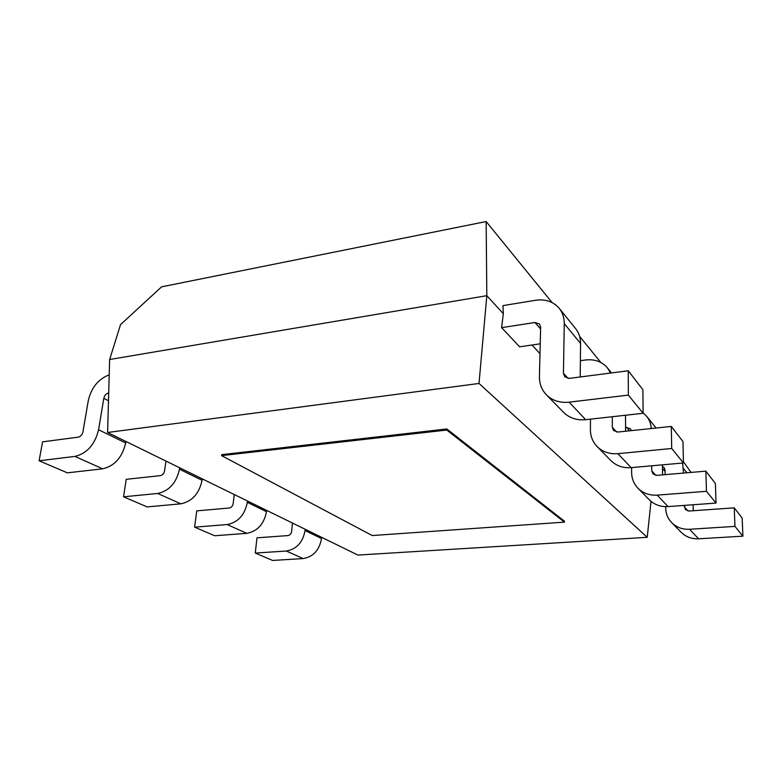 <?xml version="1.0" encoding="UTF-8"?>
<svg xmlns="http://www.w3.org/2000/svg" width="782" height="782" viewBox="0 0 782 782"><rect width="100%" height="100%" fill="white"/><g stroke="black" fill="none" stroke-linecap="round" stroke-linejoin="round"><path stroke-width="1.17" d="M532.014 345.009L539.981 353.708M479.014 383.454L647.232 537.312L357.882 555.073L107.593 432.495L479.014 383.454L486.824 295.674L503.334 313.699L501.594 327.658L519.639 346.807L540.225 343.816M647.232 537.312L651.005 501.36M107.593 432.495L109.646 359.515L486.824 295.674L486.15 221.55L552.102 302.585M579.658 336.436L600.869 362.506M503.334 313.699L502.904 305.625L535.514 300.278C545.337 298.9 553.197 301.529 559.091 308.176C562.571 312.477 564.301 317.629 564.262 323.621L563.441 373.278L564.751 376.816L569.443 378.371L628.239 370.766L628.366 395.106L569.101 402.173C560.01 403.072 552.512 400.677 546.598 395.008C541.731 389.983 539.336 383.796 539.433 376.435L540.626 327.218L539.492 323.973L534.937 322.497L501.594 327.658M486.15 221.55L161.61 286.828L120.526 324.628L109.646 359.515M446.835 428.966L221.687 454.645L221.57 455.623L372.212 535.543L564.457 522.132L564.477 521.252L446.835 428.966L446.776 430.041L221.57 455.623M125.912 441.468L125.677 442.974C122.227 457.421 114.553 466.033 102.657 468.819L67.35 472.836L39.1 460.774L74.925 456.405C87.027 453.472 94.915 444.587 98.581 429.758L103.811 398.302C104.524 395.409 106.088 393.639 108.512 392.994M109.216 374.813C98.307 379.065 91.328 387.667 88.288 400.628L82.941 431.85C82.208 434.782 80.644 436.552 78.249 437.148L42.58 441.84L39.1 460.774M580.205 376.973L580.567 343.445C580.576 337.628 578.876 332.614 575.464 328.401L559.091 308.176M546.598 395.008L563.802 412.564C569.579 418.106 576.881 420.481 585.689 419.68L643.127 413.287L642.902 389.719L628.239 370.766M643.127 413.287L628.366 395.106M202.255 478.858L202.079 480.256C199.205 493.598 192.128 501.458 180.847 503.823L147.202 506.922L123.536 496.814L157.69 493.462C169.166 490.969 176.419 482.895 179.459 469.22L179.655 467.783M165.98 461.087L164.582 470.842C163.976 473.55 162.539 475.153 160.261 475.661L126.244 479.307L123.536 496.814M610.547 373.053L607.37 367.804C601.866 361.577 594.613 358.967 585.62 359.974L580.381 360.688M625.58 431.234L625.512 415.252M590.469 419.152L590.39 429.621C590.43 436.317 592.707 442.006 597.243 446.678L611.035 460.745C616.402 465.906 623.117 468.213 631.162 467.656L683.458 462.954L682.969 441.537L671.298 426.434L617.858 432.035L613.557 430.52L612.316 427.275L612.316 416.718M597.243 446.678C602.736 451.957 609.618 454.283 617.897 453.658L671.709 448.487L671.298 426.434M683.458 462.954L671.709 448.487M266.623 510.382L266.476 511.682C264.052 524.077 257.483 531.301 246.789 533.344L214.727 535.748L194.61 527.166L227.161 524.556C238.041 522.425 244.756 515.015 247.317 502.327L247.464 500.998M234.258 494.527L233.173 503.598C232.655 506.11 231.325 507.586 229.165 508.026L196.751 510.871L194.61 527.166M662.559 474.87L662.403 464.85M631.602 467.616L631.631 472.651C631.748 478.799 633.919 484.048 638.141 488.408L649.441 499.942C654.456 504.761 660.663 506.971 668.063 506.589L716.029 503.08L715.393 483.452L705.872 471.145L656.939 475.348L652.96 473.882L651.777 470.881L651.719 465.808M625.561 427.343L630.351 428.673L631.309 430.628M638.141 488.408C643.263 493.334 649.617 495.573 657.212 495.143L706.469 491.301L705.872 471.145M651.24 428.536C650.966 423.834 649.402 419.709 646.528 416.18L643.127 412.896M716.029 503.08L706.469 491.301M321.617 537.322L321.51 538.534C319.427 550.108 313.308 556.794 303.152 558.573L272.586 560.45L255.274 553.06L286.31 551.036C296.632 549.169 302.878 542.337 305.058 530.509L305.185 529.267M292.458 523.031L291.608 531.506C291.168 533.852 289.927 535.211 287.874 535.592L256.975 537.83L255.274 553.06M691.014 472.416L683.429 461.742M693.263 510.734L693.106 504.752M665.658 506.648L665.687 508.192C665.853 513.862 667.916 518.74 671.865 522.816L681.298 532.434C685.99 536.951 691.757 539.072 698.6 538.808L742.9 536.169L742.167 518.075L734.249 507.841L689.128 511.027L685.443 509.62L684.289 505.397M662.422 466.395L664.065 467.519L665.062 470.099L665.13 474.645M671.865 522.816C676.655 527.42 682.549 529.58 689.558 529.277L734.963 526.394L734.249 507.841M683.556 473.061L682.588 463.032M742.9 536.169L734.963 526.394M564.457 522.132L446.776 430.041M108.493 400.755L103.811 398.302M125.677 442.974L98.581 429.758M102.657 468.819L74.925 456.405M585.689 419.68L569.101 402.173M540.587 328.968L534.937 322.497M580.567 343.445L564.262 323.621M568.084 378.4L563.441 373.278M202.079 480.256L179.459 469.22M180.847 503.823L157.69 493.462M631.162 467.656L617.897 453.658M616.617 432.035L612.316 427.275M266.476 511.682L247.317 502.327M246.789 533.344L227.161 524.556M668.063 506.589L657.212 495.143M629.569 430.814L626.45 427.246M655.795 475.319L651.777 470.881M321.51 538.534L305.058 530.509M303.152 558.573L286.31 551.036M698.6 538.808L689.558 529.277M665.081 471.458L662.452 468.457M686.977 472.768L683.458 468.486M688.072 510.988L684.318 506.844M611.514 372.936L607.37 367.804M656.127 428.028L646.528 416.18"/></g></svg>
